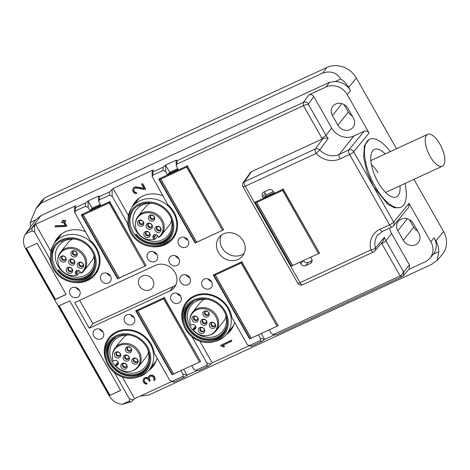 <?xml version="1.0" encoding="UTF-8"?>
<svg xmlns="http://www.w3.org/2000/svg" width="470" height="470" viewBox="0 0 470 470"><rect width="100%" height="100%" fill="white"/><g stroke="black" fill="none" stroke-linecap="round" stroke-linejoin="round"><path stroke-width="0.7" d="M312.045 261.285L310.335 263.441A3.742 3.349 38.4 0 0 311.451 262.571A3.742 3.349 38.4 0 0 311.622 258.811L310.711 257.213L319.553 253.13L283.216 189.169L274.38 193.252L273.47 191.654A3.742 3.349 38.4 0 0 268.552 189.886L263.899 192.036A3.742 3.349 38.4 0 0 262.783 192.912A3.742 3.349 38.4 0 0 262.613 196.666L263.523 198.27L254.681 202.353L291.018 266.308L299.854 262.225L300.765 263.823L303.291 260.639M310.335 263.441L305.682 265.591A3.742 3.349 38.4 0 1 300.765 263.823M243.196 182.736A3.742 3.742 0 0 0 242.99 186.755A3.742 0.687 150.4 0 0 245.205 186.22A3.742 1.528 65.2 0 1 244.412 181.731L243.196 182.736L250.381 172.625L251.591 171.626L322.825 138.715C325.216 137.927 327.02 137.833 328.224 138.433A16.838 15.058 38.4 0 1 325.957 135.284L308.584 104.698C307.298 104.458 305.576 104.769 303.414 105.638L177.037 164.012L176.215 165.452L178.441 169.94L187.283 165.857L223.614 229.812L195.085 242.996L158.748 179.035L167.59 174.952L169.67 172.326L177.695 168.618M262.613 196.666L265.215 193.387A3.742 3.349 38.4 0 1 264.728 191.654M263.523 198.27L266.126 194.985L273.44 191.607M265.215 193.387L266.126 194.985M305.682 265.591L308.285 262.307A3.742 3.349 38.4 0 1 303.397 260.591M308.285 262.307L312.109 260.539M402.297 276.56L400.164 275.949C402.144 274.762 403.184 273.24 403.284 271.396L403.889 271.572L403.372 275.743L402.297 276.56L275.919 334.94L273.787 334.329L400.164 275.949L381.763 243.56A20.58 18.401 38.4 0 1 381.517 243.108M275.919 334.94L272.653 334.387L271.178 333.177L269.275 329.834L278.117 325.751L241.78 261.796L213.251 274.974L249.582 338.935L249.887 338.553M273.787 334.329L272.653 334.387M261.255 333.541L264.587 339.411L261.96 341.385L251.885 346.038L249.752 345.432L259.828 340.774C260.727 340.145 260.891 339.281 260.321 338.194L258.424 334.852L249.582 338.935M251.885 346.038L251.168 346.22L248.618 345.491L247.138 344.281L231.792 317.268A26.197 23.424 -141.6 0 0 194.198 295.883A26.197 23.424 -141.6 0 0 186.39 301.993A26.197 23.424 -141.6 0 0 183.752 325.334M249.752 345.432L248.618 345.491M228.843 331.421A26.197 23.424 -141.6 0 0 231.78 328.9M226.182 334.746A26.197 23.424 -141.6 0 0 230.564 330.61A26.197 23.424 -141.6 0 0 234.601 322.209M189.657 298.703A26.197 23.424 -141.6 0 0 189.116 299.913M198.387 370.754L195.121 370.201L198.387 370.754L208.463 366.095L212.158 362.863L199.862 341.208M192.054 336.908L206.824 362.905C207.393 363.991 207.229 364.855 206.33 365.49L196.254 370.143M195.121 370.201L193.64 368.991L191.742 365.648L200.584 361.565L164.247 297.61L135.718 310.788L172.049 374.749L180.885 370.666L182.789 374.008C183.353 375.095 183.194 375.959 182.295 376.588L172.22 381.246L171.086 381.305L169.605 380.095L154.26 353.082A26.197 23.424 -141.6 0 0 116.666 331.697A26.197 23.424 -141.6 0 0 108.858 337.807A26.197 23.424 -141.6 0 0 104.505 355.091A26.197 23.424 -141.6 0 0 106.214 361.148M172.349 374.367L172.049 374.749M171.086 381.305L173.636 382.034L174.346 381.852L184.428 377.198L187.054 375.224L183.717 369.355M151.311 367.235A26.197 23.424 -141.6 0 0 154.248 364.714M148.643 370.56A26.197 23.424 -141.6 0 0 153.026 366.424A26.197 23.424 -141.6 0 0 157.068 358.022M75.464 210.93L85.546 206.277L88.154 207.423L90.052 210.766L92.138 208.139L88.055 200.954L85.493 203.04L75.417 207.699L75.464 210.93L74.648 212.37L90.322 240.528A26.197 23.424 38.4 0 1 95.404 274.421A26.197 23.424 38.4 0 1 87.596 280.531A26.197 23.424 38.4 0 1 73.279 282.311M97.866 270.497A26.197 23.424 38.4 0 1 96.814 271.296M54.45 243.143A26.197 23.424 38.4 0 1 57.481 237.932A26.197 23.424 38.4 0 1 65.289 231.822A26.197 23.424 38.4 0 1 85.264 231.628M75.417 207.699L74.571 207.681L75.882 205.678L35.567 224.302L50.93 251.35M128.463 215.536L113.1 188.488L109.528 191.936L99.452 196.595L99.499 199.826L98.682 201.266L100.909 205.754L109.745 201.671L146.082 265.632L117.547 278.81L81.216 214.849L90.052 210.766M92.138 208.139L100.157 204.432M117.853 278.428L117.547 278.81M99.452 196.595L98.612 196.578L98.906 195.943L88.055 200.954L88.154 207.423M99.499 199.826L109.581 195.173L112.189 196.319L127.535 223.338L127.963 222.792M134.614 203.974A26.197 23.424 38.4 0 1 136.4 200.543M169.67 172.326L165.587 165.14L163.025 167.226L152.95 171.885L152.997 175.116L152.18 176.555L167.855 204.714A26.197 23.424 38.4 0 1 172.937 238.607A26.197 23.424 38.4 0 1 165.135 244.717A26.197 23.424 38.4 0 1 150.811 246.497M129.25 229.395A26.197 23.424 38.4 0 1 127.535 223.338M131.988 207.329A26.197 23.424 38.4 0 1 135.013 202.118A26.197 23.424 38.4 0 1 142.821 196.008A26.197 23.424 38.4 0 1 162.802 195.814M175.398 234.683A26.197 23.424 38.4 0 1 174.346 235.482M152.95 171.885L152.11 171.867L153.414 169.864L113.1 188.488M152.997 175.116L163.078 170.463L165.687 171.609L167.59 174.952M195.385 242.614L195.085 242.996M340.016 158.895A20.58 18.401 38.4 0 1 316.122 153.461L245.205 186.22L299.995 282.676A3.742 0.687 150.4 0 1 297.786 283.21A3.742 3.742 0 0 0 302.61 284.755L373.527 251.996A3.742 1.528 -114.8 0 1 370.918 249.917A20.58 18.401 38.4 0 1 379.983 229.254L389.536 224.836A3.742 0.687 150.4 0 0 393.66 222.116L353.693 151.763A3.742 3.319 -140.7 0 0 348.793 149.971A3.742 1.528 65.2 0 0 349.568 154.483L340.016 158.895A3.742 1.528 65.2 0 1 339.24 154.383L348.793 149.971L364.127 131.242L353.816 136.006A16.838 15.058 38.4 0 1 331.685 128.063L313.837 96.644C312.55 94.781 310.905 94.194 308.913 94.875L303.362 102.401L176.984 160.781L176.144 160.763L176.444 160.129L165.587 165.14L165.687 171.609M403.284 271.396L385.911 240.816A16.838 15.058 38.4 0 1 384.395 237.315L382.844 241.533M101.156 338.864A5.611 5.017 -141.6 0 0 102.83 337.554A5.611 5.017 -141.6 0 0 102.407 330.956A5.611 5.017 -141.6 0 0 95.71 329.27A5.611 5.017 -141.6 0 0 94.035 330.58A5.611 5.017 -141.6 0 0 94.458 337.178A5.611 5.017 -141.6 0 0 101.156 338.864M238.102 259.458A14.97 13.383 38.4 0 1 220.242 254.957A14.97 13.383 38.4 0 1 219.108 237.362A14.97 13.383 38.4 0 1 223.573 233.872A14.97 13.383 38.4 0 1 241.433 238.372A14.97 13.383 38.4 0 1 242.567 255.962A14.97 13.383 38.4 0 1 238.102 259.458M244.1 253.442A14.97 13.383 38.4 0 1 241.75 254.863A14.97 13.383 38.4 0 1 225.018 251.556A14.97 13.383 38.4 0 1 221.217 235.294M130.566 314.747A5.611 5.017 -141.6 0 0 134.056 317.514M126.724 314.941A5.611 5.017 -141.6 0 0 125.049 316.251A5.611 5.017 -141.6 0 0 125.472 322.849A5.611 5.017 -141.6 0 0 132.17 324.535A5.611 5.017 -141.6 0 0 133.844 323.225A5.611 5.017 -141.6 0 0 133.421 316.627A5.611 5.017 -141.6 0 0 126.724 314.941M208.098 278.933A5.611 5.017 -141.6 0 0 211.588 281.7M204.256 279.127A5.611 5.017 -141.6 0 0 202.582 280.437A5.611 5.017 -141.6 0 0 203.005 287.035A5.611 5.017 -141.6 0 0 209.708 288.721A5.611 5.017 -141.6 0 0 211.377 287.411A5.611 5.017 -141.6 0 0 210.954 280.813A5.611 5.017 -141.6 0 0 204.256 279.127M177.084 293.257A5.611 5.017 -141.6 0 0 180.574 296.024M173.242 293.456A5.611 5.017 -141.6 0 0 171.568 294.766A5.611 5.017 -141.6 0 0 171.991 301.364A5.611 5.017 -141.6 0 0 178.694 303.05A5.611 5.017 -141.6 0 0 180.363 301.74A5.611 5.017 -141.6 0 0 179.939 295.142A5.611 5.017 -141.6 0 0 173.242 293.456M108.552 282.964A5.611 5.017 38.4 0 1 101.855 281.277A5.611 5.017 38.4 0 1 101.432 274.68A5.611 5.017 38.4 0 1 103.106 273.37A5.611 5.017 38.4 0 1 109.804 275.056A5.611 5.017 38.4 0 1 110.227 281.653A5.611 5.017 38.4 0 1 108.552 282.964M110.438 275.937A5.611 5.017 38.4 0 1 106.948 273.176M72.092 287.693A5.611 5.017 38.4 0 1 78.79 289.379A5.611 5.017 38.4 0 1 79.213 295.983A5.611 5.017 38.4 0 1 77.544 297.287A5.611 5.017 38.4 0 1 70.841 295.601A5.611 5.017 38.4 0 1 70.418 289.003A5.611 5.017 38.4 0 1 72.092 287.693M186.091 247.15A5.611 5.017 38.4 0 1 179.387 245.463A5.611 5.017 38.4 0 1 178.964 238.866A5.611 5.017 38.4 0 1 180.639 237.556A5.611 5.017 38.4 0 1 187.336 239.242A5.611 5.017 38.4 0 1 187.759 245.839A5.611 5.017 38.4 0 1 186.091 247.15M187.971 240.123A5.611 5.017 38.4 0 1 184.481 237.362M155.076 261.473A5.611 5.017 38.4 0 1 148.373 259.787A5.611 5.017 38.4 0 1 147.95 253.189A5.611 5.017 38.4 0 1 149.625 251.879A5.611 5.017 38.4 0 1 156.322 253.565A5.611 5.017 38.4 0 1 156.751 260.168A5.611 5.017 38.4 0 1 155.076 261.473M156.957 254.452A5.611 5.017 38.4 0 1 153.467 251.685M176.937 265.503A5.611 5.017 38.4 0 1 170.24 263.817A5.611 5.017 38.4 0 1 169.817 257.219A5.611 5.017 38.4 0 1 171.491 255.909A5.611 5.017 38.4 0 1 178.189 257.595A5.611 5.017 38.4 0 1 178.612 264.193A5.611 5.017 38.4 0 1 176.937 265.503M178.823 258.482A5.611 5.017 38.4 0 1 175.334 255.715M89.241 328.219L169.876 290.971A14.97 13.383 38.4 0 0 174.335 287.481A14.97 13.383 38.4 0 0 175.01 272.453A14.97 13.383 -141.6 0 0 155.341 265.391L74.707 302.633L89.241 328.219L92.884 323.624L79.659 300.348M175.874 284.955A14.97 13.383 38.4 0 1 173.518 286.377L92.884 323.624M186.238 274.903A5.611 5.017 -141.6 0 0 189.721 277.67M182.389 275.097A5.611 5.017 -141.6 0 0 180.715 276.407A5.611 5.017 -141.6 0 0 181.144 283.005A5.611 5.017 -141.6 0 0 187.841 284.691A5.611 5.017 -141.6 0 0 189.516 283.381A5.611 5.017 -141.6 0 0 189.087 276.783A5.611 5.017 -141.6 0 0 182.389 275.097M353.816 136.006L339.24 154.383A16.838 15.058 38.4 0 1 319.688 149.936L328.224 138.433M408.818 269.363L425.256 261.767A16.186 14.47 -141.6 0 0 429.762 258.382A16.186 14.47 -141.6 0 0 430.814 241.739L409.012 203.363L408.812 207.158L393.472 225.894A3.742 3.319 39.3 0 0 393.66 222.116L409.012 203.363M435.913 240.922L434.098 237.726A16.38 14.646 38.4 0 1 433.305 254.241L438.815 251.697A21.996 19.669 -141.6 0 0 435.913 240.922L443.58 231.557L413.923 179.346M396.521 148.72L356.383 78.055A22.454 20.075 -141.6 0 0 326.873 67.463L44.65 197.829L40.608 203.792L35.996 208.533L30.239 222.422L35.744 219.878A16.38 14.646 -141.6 0 0 35.385 220.348L25.415 234.048L32.048 230.987L34.657 232.139L50.002 259.152L50.431 258.606M364.127 131.242C366.118 130.56 367.757 131.148 369.044 133.01L347.248 94.635L350.532 90.622L348.716 87.42L356.383 78.055M400.228 207.558L394.506 207.816L387.638 204.109L373.697 186.913L366.958 171.897L363.645 157.197L364.397 145.659L369.068 139.514M403.889 271.572L409.482 265.015L391.633 233.596A16.838 15.058 38.4 0 1 389.642 228.079M384.395 237.315L375.424 248.042A3.742 1.058 164.6 0 1 370.918 249.917L299.995 282.676A3.742 1.528 -114.8 0 0 302.61 284.755M260.321 338.194L264.587 339.411L274.386 334.881M212.158 362.863L249.335 345.697M222.668 345.403L224.155 345.932A0.47 0.417 -141.6 0 1 224.272 346.743M221.076 344.962A0.47 0.417 -141.6 0 0 220.865 345.227L231.158 340.304A0.47 0.417 -141.6 0 1 231.616 341.103M182.789 374.008L187.054 375.224L196.854 370.695M25.415 234.048A15.763 14.094 38.4 0 0 25.574 248.624L109.14 395.728A15.763 14.094 38.4 0 0 122.165 404.365L130.93 401.909L134.626 398.678L122.323 377.028M134.626 398.678L171.797 381.511M144.56 379.231A2.573 2.303 -141.6 0 0 146.599 383.079A0.47 0.417 -141.6 0 1 146.816 383.908M148.156 377.915A3.507 3.137 -141.6 0 0 143.926 378.514A3.507 3.137 -141.6 0 0 143.826 378.644M154.636 380.277A0.47 0.417 -141.6 0 0 154.706 380.183A3.507 3.137 -141.6 0 0 153.473 375.759A3.507 3.137 -141.6 0 0 148.966 376.182A3.507 3.137 -141.6 0 0 148.867 376.317M149.601 376.899A2.573 2.303 -141.6 0 0 149.583 379.349L150.153 380.348A0.47 0.417 -141.6 0 1 149.995 380.923M64.895 220.565L63.732 221.1L64.895 220.565A0.47 0.417 38.4 0 1 65.348 221.364L64.184 221.899L66.458 225.9L66.664 225.635A0.47 0.417 38.4 0 1 66.511 226.211M55.266 226.023A0.47 0.417 38.4 0 1 55.642 225.718L65.201 225.406M61.787 221.999A0.47 0.417 38.4 0 1 62.005 221.734L62.88 221.329M62.886 220.483A0.47 0.417 38.4 0 1 63.714 220.436L63.944 220.835M65.107 220.301A0.47 0.417 38.4 0 1 65.565 221.1M66.664 225.635L64.472 221.77M141.969 183.952A0.47 0.417 38.4 0 1 142.798 183.905L145.524 188.705A0.47 0.417 38.4 0 1 145.365 189.281M136.042 192.823A2.573 2.303 38.4 0 1 134.103 188.84A2.573 2.303 38.4 0 1 136.294 188.071L144.895 189.575A0.47 0.417 38.4 0 0 145.318 188.969L142.592 184.17A0.47 0.417 38.4 0 0 141.817 184.528L144.108 188.564L136.359 187.207A3.507 3.137 38.4 0 0 133.368 188.258A3.507 3.137 38.4 0 0 133.104 191.572A3.507 3.137 38.4 0 0 136.012 193.693A0.47 0.417 38.4 0 0 136.042 192.823L136.247 192.565A2.573 2.303 38.4 0 1 134.214 188.717M136.247 192.565A0.47 0.417 38.4 0 1 136.465 193.393M133.48 188.129A3.507 3.137 38.4 0 1 133.58 188A3.507 3.137 38.4 0 1 136.57 186.942L143.92 188.235M322.361 138.938A20.58 18.401 38.4 0 1 321.815 138.027L303.414 105.638L303.362 102.401C305.412 101.708 307.145 102.166 308.573 103.776L308.584 104.698M99.552 329.071A5.611 5.017 -141.6 0 0 103.042 331.838M79.424 290.266A5.611 5.017 38.4 0 1 75.934 287.499M347.248 94.635A16.186 14.47 -141.6 0 0 325.974 86.997L308.913 94.875M332.437 115.602L337.889 125.196A9.353 8.366 -141.6 0 0 350.179 129.608A9.353 8.366 -141.6 0 0 352.97 127.429A9.353 8.366 -141.6 0 0 353.393 118.035L347.941 108.441A9.353 8.366 -141.6 0 0 335.651 104.029A9.353 8.366 -141.6 0 0 332.86 106.208A9.353 8.366 -141.6 0 0 332.437 115.602L341.913 103.659M350.532 90.622A16.38 14.646 -141.6 0 0 335.204 81.551L340.715 79.007A21.996 19.669 38.4 0 1 348.716 87.42M325.974 86.997L329.388 82.362L335.204 81.551M40.543 203.398L322.767 73.038C330.639 70.553 336.62 72.544 340.715 79.007M140.095 396.151L149.284 394.823L431.507 264.457L437.188 260.392L438.815 251.697M437.188 260.392L442.123 254.646A22.454 20.075 -141.6 0 0 443.58 231.557M429.762 258.382L433.305 254.241M409.482 265.015L409.247 268.858L403.372 275.743M397.837 230.729L403.289 240.323A9.353 8.366 -141.6 0 0 415.58 244.735A9.353 8.366 -141.6 0 0 418.37 242.555A9.353 8.366 -141.6 0 0 418.794 233.161L413.341 223.567A9.353 8.366 -141.6 0 0 401.051 219.155A9.353 8.366 -141.6 0 0 398.26 221.335A9.353 8.366 -141.6 0 0 397.837 230.729L407.314 218.785M231.405 341.367L222.257 345.591L223.943 346.196A0.47 0.417 38.4 0 1 223.72 347.019L220.982 346.032A0.47 0.417 38.4 0 1 220.871 345.227L230.946 340.568A0.47 0.417 38.4 0 1 231.405 341.367M149.166 380.97L148.602 379.971A2.573 2.303 38.4 0 0 144.255 381.787A2.573 2.303 38.4 0 0 146.387 383.338A0.47 0.417 38.4 0 1 146.358 384.207A3.507 3.137 38.4 0 1 143.45 382.087A3.507 3.137 38.4 0 1 143.72 378.773A3.507 3.137 38.4 0 1 148.138 378.297A3.507 3.137 38.4 0 1 148.761 376.447A3.507 3.137 38.4 0 1 153.261 376.024A3.507 3.137 38.4 0 1 154.501 380.447A0.47 0.417 38.4 0 1 153.702 379.96A2.573 2.303 38.4 0 0 149.489 377.028A2.573 2.303 38.4 0 0 149.378 379.613L149.942 380.612A0.47 0.417 38.4 0 1 149.166 380.97M142.187 276.019A8.043 7.191 -141.6 0 0 139.79 277.899A8.043 7.191 -141.6 0 0 140.395 287.358A8.043 7.191 -141.6 0 0 150 289.773A8.043 7.191 -141.6 0 0 152.397 287.899A8.043 7.191 -141.6 0 0 151.787 278.44A8.043 7.191 -141.6 0 0 142.187 276.019M417.613 231.081A9.353 8.366 38.4 0 1 413.7 227.192L409.429 219.678M352.212 115.955A9.353 8.366 38.4 0 1 348.299 112.072L344.028 104.552M63.732 221.1L63.714 220.436M66.458 225.9A0.47 0.417 38.4 0 1 66.135 226.517L55.56 226.857A0.47 0.417 38.4 0 1 55.437 225.982L65.342 225.659L63.415 222.257L62.252 222.798A0.47 0.417 38.4 0 1 61.793 221.999L62.956 221.458L62.733 221.059A0.47 0.417 38.4 0 1 63.509 220.7M291.318 265.926L291.018 266.308M57.081 239.788A26.197 23.424 38.4 0 1 58.862 236.357M26.238 232.85L34.557 225.671L35.567 224.302M329.388 82.362L40.966 215.595L35.744 219.878M44.021 198.681A22.454 20.075 -141.6 0 0 40.637 202.188L35.996 208.533M112.124 334.517A26.197 23.424 -141.6 0 0 111.584 335.727M51.718 265.215A26.197 23.424 38.4 0 1 50.002 259.152M122.165 404.365L128.798 401.304C129.691 400.669 129.855 399.811 129.291 398.719L114.521 372.722M26.232 248.319L37.089 243.307L66.153 294.473L55.301 299.49L26.232 248.319M109.798 395.429L120.655 390.411L69.789 300.87L58.932 305.882L109.798 395.429L120.596 390.312M59.144 305.788L109.957 395.229M26.443 248.225L55.454 299.29L66.1 294.379M30.239 222.422A21.996 19.669 -141.6 0 0 30.685 226.775M371.412 164.67A17.555 7.162 -114.8 0 1 377.886 172.76M399.97 185.791A26.197 10.687 -114.8 0 1 393.513 197.318A26.197 10.687 -114.8 0 1 378.121 182.378A26.197 10.687 -114.8 0 1 372.293 151.369A26.197 10.687 -114.8 0 1 385.247 153.925M405.011 183.464A37.418 15.269 -114.8 0 1 401.098 207.158A37.418 15.269 -114.8 0 1 374.995 186.314A37.418 15.269 -114.8 0 1 369.714 139.214A37.418 15.269 -114.8 0 1 390.288 151.599M439.914 144.108A17.555 7.162 65.2 0 0 427.671 134.332A17.555 7.162 65.2 0 0 430.144 156.422A17.555 7.162 65.2 0 0 442.387 166.198A17.555 7.162 65.2 0 0 439.914 144.108M150.153 203.234A14.97 13.383 -141.6 0 0 145.682 206.73L138.086 216.312A14.97 13.383 -141.6 0 0 135.454 223.368L135.413 224.102A14.464 12.937 38.4 0 1 147.956 212.728A14.464 12.937 38.4 0 1 162.773 224.437A14.464 12.937 38.4 0 1 158.466 237.356L158.86 237.403A14.97 13.383 -141.6 0 0 161.539 234.918A14.97 13.383 -141.6 0 0 163.76 223.72A14.97 13.383 -141.6 0 0 152.474 212.205A14.97 13.383 -141.6 0 0 138.086 216.312M161.539 234.918L169.141 225.33A14.97 13.383 -141.6 0 0 171.526 220.183M156.181 234.759L154.131 237.35L155.135 239.118L157.656 235.946M158.466 237.356L157.744 236.093A2.744 2.456 -141.6 0 0 153.191 238.196L154.131 237.35A2.244 2.009 38.4 0 1 154.847 234.595M153.191 238.196L153.913 239.459A14.464 12.937 -141.6 0 1 135.812 228.103A14.464 12.937 38.4 0 1 135.413 224.102M153.913 239.459L155.135 239.118M146.194 226.693A3.325 2.973 -141.6 0 0 150.065 229.354A3.325 2.973 -141.6 0 0 152.392 225.847A3.325 2.973 -141.6 0 0 148.52 223.185A3.325 2.973 -141.6 0 0 146.194 226.693M146.246 231.369A3.325 2.973 -141.6 0 0 143.92 234.877A3.325 2.973 -141.6 0 0 147.792 237.544A3.325 2.973 -141.6 0 0 150.118 234.037A3.325 2.973 -141.6 0 0 146.246 231.369M143.697 222.727A3.325 2.973 -141.6 0 0 139.825 220.066A3.325 2.973 -141.6 0 0 137.499 223.573A3.325 2.973 -141.6 0 0 141.37 226.234A3.325 2.973 -141.6 0 0 143.697 222.727M154.888 229.812A3.325 2.973 -141.6 0 0 158.76 232.48A3.325 2.973 -141.6 0 0 161.087 228.972A3.325 2.973 -141.6 0 0 157.215 226.305A3.325 2.973 -141.6 0 0 154.888 229.812M152.339 221.17A3.325 2.973 -141.6 0 0 154.659 217.663A3.325 2.973 -141.6 0 0 150.788 215.001A3.325 2.973 -141.6 0 0 148.461 218.509A3.325 2.973 -141.6 0 0 152.339 221.17M147.721 225.9A2.244 2.009 -141.6 0 0 151.569 227.01A2.244 2.009 -141.6 0 0 150.212 223.603A2.244 2.009 -141.6 0 0 147.721 225.9M147.022 231.716A2.244 2.009 -141.6 0 0 145.759 234.788A2.244 2.009 -141.6 0 0 149.301 235.194A2.244 2.009 -141.6 0 0 147.022 231.716M143.209 222.21A2.244 2.009 -141.6 0 0 139.361 221.1A2.244 2.009 -141.6 0 0 140.718 224.507A2.244 2.009 -141.6 0 0 143.209 222.21M156.416 229.019A2.244 2.009 -141.6 0 0 160.264 230.13A2.244 2.009 -141.6 0 0 158.907 226.722A2.244 2.009 -141.6 0 0 156.416 229.019M152.603 219.513A2.244 2.009 -141.6 0 0 153.866 216.441A2.244 2.009 -141.6 0 0 150.324 216.036A2.244 2.009 -141.6 0 0 152.603 219.513M148.35 223.92A2.244 2.009 -141.6 0 0 151.792 226.652M146.082 232.109A2.244 2.009 -141.6 0 0 149.525 234.836M139.661 220.8A2.244 2.009 -141.6 0 0 143.097 223.532M157.045 227.045A2.244 2.009 -141.6 0 0 160.487 229.771M150.623 215.736A2.244 2.009 -141.6 0 0 154.066 218.468M139.302 205.02L138.632 205.86L138.209 205.607M171.785 232.832L169.141 236.169A21.702 19.405 -141.6 0 1 136.247 234.089L135.542 234.683A22.454 20.075 -141.6 0 0 169.564 236.839A22.454 20.075 -141.6 0 0 171.162 234.465M142.298 203.833A21.702 19.405 -141.6 0 0 138.632 205.86M169.141 236.169A21.702 19.405 -141.6 0 0 172.737 227.968M153.555 203.498A20.392 18.236 -141.6 0 0 136.435 209.661A20.392 18.236 -141.6 0 0 132.834 220.829A20.392 18.236 -141.6 0 0 146.752 239.906A20.392 18.236 -141.6 0 0 168.395 235.006A20.392 18.236 -141.6 0 0 171.996 223.838A20.392 18.236 -141.6 0 0 170.493 216.929M133.504 209.473A22.824 20.41 -141.6 0 0 129.978 221.305A22.824 20.41 -141.6 0 0 145.124 242.485A22.824 20.41 -141.6 0 0 169.241 237.814M128.939 222.616A22.824 20.41 38.4 0 1 132.969 210.119A22.824 20.41 38.4 0 1 157.197 204.632A22.824 20.41 38.4 0 1 172.766 225.988A22.824 20.41 38.4 0 1 168.736 238.484A22.824 20.41 38.4 0 1 144.513 243.971A22.824 20.41 38.4 0 1 128.939 222.616M127.958 222.545A23.847 21.326 38.4 0 1 127.975 220.724A23.847 21.326 38.4 0 1 151.111 202.129A23.847 21.326 38.4 0 1 173.747 226.058A23.847 21.326 38.4 0 1 159.547 245.763A23.847 21.326 38.4 0 1 127.958 222.545M127.975 220.724L128.099 218.526A25.351 22.666 38.4 0 1 132.552 206.583A25.351 22.666 38.4 0 1 159.459 200.484A25.351 22.666 38.4 0 1 176.755 224.202A25.351 22.666 38.4 0 1 172.279 238.084A25.351 22.666 38.4 0 1 161.662 245.146L159.547 245.763M72.621 239.048A14.97 13.383 -141.6 0 0 68.15 242.543L60.548 252.126A14.97 13.383 -141.6 0 0 57.922 259.182L57.88 259.916A14.464 12.937 38.4 0 1 70.424 248.542A14.464 12.937 38.4 0 1 85.24 260.251A14.464 12.937 38.4 0 1 80.928 273.17L81.322 273.217A14.97 13.383 -141.6 0 0 84.007 270.732A14.97 13.383 -141.6 0 0 86.227 259.534A14.97 13.383 -141.6 0 0 74.942 248.019A14.97 13.383 -141.6 0 0 60.548 252.126M84.007 270.732L91.609 261.144A14.97 13.383 -141.6 0 0 93.994 255.997M78.649 270.573L76.592 273.164L77.603 274.938L80.123 271.76M80.928 273.17L80.211 271.907A2.744 2.456 -141.6 0 0 75.658 274.01L76.592 273.164A2.244 2.009 38.4 0 1 77.315 270.409M75.658 274.01L76.375 275.273A14.464 12.937 -141.6 0 1 58.274 263.917A14.464 12.937 38.4 0 1 57.88 259.916M76.375 275.273L77.603 274.938M68.661 262.507A3.325 2.973 -141.6 0 0 72.533 265.168A3.325 2.973 -141.6 0 0 74.859 261.667A3.325 2.973 -141.6 0 0 70.988 258.999A3.325 2.973 -141.6 0 0 68.661 262.507M68.714 267.183A3.325 2.973 -141.6 0 0 66.388 270.691A3.325 2.973 -141.6 0 0 70.259 273.358A3.325 2.973 -141.6 0 0 72.586 269.851A3.325 2.973 -141.6 0 0 68.714 267.183M66.164 258.541A3.325 2.973 -141.6 0 0 62.293 255.88A3.325 2.973 -141.6 0 0 59.966 259.387A3.325 2.973 -141.6 0 0 63.838 262.049A3.325 2.973 -141.6 0 0 66.164 258.541M77.35 265.626A3.325 2.973 -141.6 0 0 81.228 268.294A3.325 2.973 -141.6 0 0 83.548 264.786A3.325 2.973 -141.6 0 0 79.677 262.119A3.325 2.973 -141.6 0 0 77.35 265.626M74.8 256.984A3.325 2.973 -141.6 0 0 77.127 253.477A3.325 2.973 -141.6 0 0 73.255 250.816A3.325 2.973 -141.6 0 0 70.929 254.323A3.325 2.973 -141.6 0 0 74.8 256.984M70.189 261.714A2.244 2.009 -141.6 0 0 74.037 262.824A2.244 2.009 -141.6 0 0 72.68 259.416A2.244 2.009 -141.6 0 0 70.189 261.714M69.484 267.53A2.244 2.009 -141.6 0 0 68.226 270.603A2.244 2.009 -141.6 0 0 71.769 271.008A2.244 2.009 -141.6 0 0 69.484 267.53M65.677 258.024A2.244 2.009 -141.6 0 0 61.823 256.914A2.244 2.009 -141.6 0 0 65.342 259.704A2.244 2.009 -141.6 0 0 65.677 258.024M78.878 264.833A2.244 2.009 -141.6 0 0 82.732 265.944A2.244 2.009 -141.6 0 0 81.369 262.536A2.244 2.009 -141.6 0 0 78.878 264.833M75.071 255.328A2.244 2.009 -141.6 0 0 76.328 252.255A2.244 2.009 -141.6 0 0 72.791 251.85A2.244 2.009 -141.6 0 0 75.071 255.328M70.817 259.734A2.244 2.009 -141.6 0 0 74.26 262.466M68.55 267.924A2.244 2.009 -141.6 0 0 71.986 270.649M62.122 256.614A2.244 2.009 -141.6 0 0 65.565 259.346M79.512 262.859A2.244 2.009 -141.6 0 0 82.955 265.585M73.091 251.55A2.244 2.009 -141.6 0 0 76.528 254.282M61.77 240.834L61.1 241.674L60.677 241.421M94.253 268.646L91.609 271.983A21.702 19.405 -141.6 0 1 58.715 269.903L58.01 270.497A22.454 20.075 -141.6 0 0 92.032 272.653A22.454 20.075 -141.6 0 0 93.624 270.279M64.76 239.647A21.702 19.405 -141.6 0 0 61.1 241.674M91.609 271.983A21.702 19.405 -141.6 0 0 95.198 263.782M76.023 239.312A20.392 18.236 -141.6 0 0 58.903 245.475A20.392 18.236 -141.6 0 0 55.301 256.644A20.392 18.236 -141.6 0 0 69.213 275.72A20.392 18.236 -141.6 0 0 90.863 270.82A20.392 18.236 -141.6 0 0 94.458 259.651A20.392 18.236 -141.6 0 0 92.96 252.743M55.971 245.287A22.824 20.41 -141.6 0 0 52.446 257.119A22.824 20.41 -141.6 0 0 67.592 278.299A22.824 20.41 -141.6 0 0 91.709 273.628M51.406 258.435A22.824 20.41 38.4 0 1 55.437 245.933A22.824 20.41 38.4 0 1 79.659 240.446A22.824 20.41 38.4 0 1 95.234 261.802A22.824 20.41 38.4 0 1 91.204 274.298A22.824 20.41 38.4 0 1 66.975 279.785A22.824 20.41 38.4 0 1 51.406 258.435M50.425 258.359A23.847 21.326 38.4 0 1 50.443 256.538A23.847 21.326 38.4 0 1 73.573 237.943A23.847 21.326 38.4 0 1 96.215 261.872A23.847 21.326 38.4 0 1 82.015 281.577A23.847 21.326 38.4 0 1 50.425 258.359M50.443 256.538L50.56 254.341A25.351 22.666 38.4 0 1 55.019 242.397A25.351 22.666 38.4 0 1 81.927 236.298A25.351 22.666 38.4 0 1 99.223 260.016A25.351 22.666 38.4 0 1 94.746 273.898A25.351 22.666 38.4 0 1 84.124 280.96L82.015 281.577M131.535 371.041A14.464 12.937 38.4 0 1 129.62 371.447A14.464 12.937 38.4 0 1 115.82 365.807L117.048 365.243A2.744 2.456 -141.6 0 0 114.715 360.425A2.744 2.456 -141.6 0 0 114.38 360.549L113.153 361.113A14.464 12.937 -141.6 0 1 112.383 355.855A14.464 12.937 -141.6 0 1 122.893 344.604A14.464 12.937 38.4 0 1 139.461 355.226A14.464 12.937 38.4 0 1 131.535 371.041L132.235 370.836A14.97 13.383 -141.6 0 0 138.509 366.671L146.105 357.082A14.97 13.383 -141.6 0 0 148.491 351.936M118.023 361.9L115.602 364.949L117.324 364.156A2.244 2.009 38.4 0 0 118.34 362.916M127.123 334.987A14.97 13.383 -141.6 0 0 122.652 338.482L115.05 348.064A14.97 13.383 -141.6 0 0 112.424 355.12L112.383 355.855M138.509 366.671A14.97 13.383 -141.6 0 0 138.65 350.767A14.97 13.383 -141.6 0 0 123.299 343.482A14.97 13.383 -141.6 0 0 115.05 348.064M115.091 360.343L113.153 361.113M115.82 365.807L115.602 364.949M125.484 354.938A3.325 2.973 -141.6 0 0 123.158 358.446A3.325 2.973 -141.6 0 0 127.029 361.107A3.325 2.973 -141.6 0 0 129.356 357.599A3.325 2.973 -141.6 0 0 125.484 354.938M120.661 354.48A3.325 2.973 -141.6 0 0 116.789 351.819A3.325 2.973 -141.6 0 0 114.463 355.326A3.325 2.973 -141.6 0 0 118.34 357.987A3.325 2.973 -141.6 0 0 120.661 354.48M129.303 352.923A3.325 2.973 -141.6 0 0 131.629 349.416A3.325 2.973 -141.6 0 0 127.758 346.754A3.325 2.973 -141.6 0 0 125.431 350.262A3.325 2.973 -141.6 0 0 129.303 352.923M123.216 363.122A3.325 2.973 -141.6 0 0 120.89 366.629A3.325 2.973 -141.6 0 0 124.762 369.297A3.325 2.973 -141.6 0 0 127.088 365.789A3.325 2.973 -141.6 0 0 123.216 363.122M131.853 361.565A3.325 2.973 -141.6 0 0 135.724 364.232A3.325 2.973 -141.6 0 0 138.051 360.725A3.325 2.973 -141.6 0 0 134.179 358.058A3.325 2.973 -141.6 0 0 131.853 361.565M126.26 355.285A2.244 2.009 -141.6 0 0 124.996 358.357A2.244 2.009 -141.6 0 0 128.539 358.763A2.244 2.009 -141.6 0 0 126.26 355.285M120.179 353.963A2.244 2.009 -141.6 0 0 116.325 352.853A2.244 2.009 -141.6 0 0 117.688 356.26A2.244 2.009 -141.6 0 0 120.179 353.963M129.573 351.266A2.244 2.009 -141.6 0 0 130.83 348.194A2.244 2.009 -141.6 0 0 127.294 347.788A2.244 2.009 -141.6 0 0 129.573 351.266M123.986 363.469A2.244 2.009 -141.6 0 0 122.729 366.541A2.244 2.009 -141.6 0 0 126.266 366.947A2.244 2.009 -141.6 0 0 123.986 363.469M133.38 360.772A2.244 2.009 -141.6 0 0 137.234 361.882A2.244 2.009 -141.6 0 0 133.715 359.092A2.244 2.009 -141.6 0 0 133.38 360.772M125.32 355.673A2.244 2.009 -141.6 0 0 128.762 358.404M116.625 352.553A2.244 2.009 -141.6 0 0 120.067 355.285M127.587 347.489A2.244 2.009 -141.6 0 0 131.03 350.221M123.046 363.862A2.244 2.009 -141.6 0 0 126.489 366.588M134.015 358.798A2.244 2.009 -141.6 0 0 137.452 361.524M113.299 338.6A22.454 20.075 -141.6 0 0 111.349 340.691A22.454 20.075 -141.6 0 0 109.933 362.499A22.454 20.075 -141.6 0 0 129.585 375.601A22.454 20.075 -141.6 0 0 146.534 368.592A22.454 20.075 -141.6 0 0 148.126 366.218M115.174 337.36L115.602 337.613A21.702 19.405 -141.6 0 0 112.095 340.956A21.702 19.405 -141.6 0 0 110.726 362.035A21.702 19.405 -141.6 0 0 129.726 374.702A21.702 19.405 -141.6 0 0 146.105 367.922A21.702 19.405 -141.6 0 0 149.701 359.72M130.525 335.251A20.392 18.236 -141.6 0 0 128.798 335.045A20.392 18.236 -141.6 0 0 113.405 341.414A20.392 18.236 -141.6 0 0 112.119 361.224A20.392 18.236 -141.6 0 0 129.967 373.121A20.392 18.236 -141.6 0 0 145.359 366.759A20.392 18.236 -141.6 0 0 147.457 348.681M110.474 341.226A22.824 20.41 -141.6 0 0 109.751 363.14A22.824 20.41 -141.6 0 0 129.514 376.053A22.824 20.41 -141.6 0 0 146.211 369.567M127.164 334.746A22.824 20.41 38.4 0 1 147.145 348.064A22.824 20.41 38.4 0 1 145.706 370.237A22.824 20.41 38.4 0 1 128.475 377.363A22.824 20.41 38.4 0 1 108.494 364.044A22.824 20.41 38.4 0 1 109.933 341.872A22.824 20.41 38.4 0 1 127.164 334.746M127.135 333.794A23.847 21.326 38.4 0 1 150.224 353.804A23.847 21.326 38.4 0 1 136.517 377.51A23.847 21.326 38.4 0 1 128.504 378.315A23.847 21.326 38.4 0 1 104.945 352.477A23.847 21.326 38.4 0 1 127.135 333.794M104.945 352.477L105.063 350.279A25.351 22.666 38.4 0 1 109.516 338.335A25.351 22.666 38.4 0 1 128.657 330.416A25.351 22.666 38.4 0 1 150.846 345.209A25.351 22.666 38.4 0 1 149.249 369.837A25.351 22.666 38.4 0 1 138.627 376.899L136.517 377.51M209.068 335.228A14.464 12.937 38.4 0 1 207.158 335.633A14.464 12.937 38.4 0 1 193.352 329.993L194.58 329.429A2.744 2.456 -141.6 0 0 192.248 324.611A2.744 2.456 -141.6 0 0 191.913 324.735L190.685 325.299A14.464 12.937 -141.6 0 1 189.915 320.041A14.464 12.937 -141.6 0 1 200.432 308.784A14.464 12.937 38.4 0 1 216.993 319.406A14.464 12.937 38.4 0 1 209.068 335.228L209.773 335.022A14.97 13.383 -141.6 0 0 216.041 330.851L223.644 321.269A14.97 13.383 -141.6 0 0 226.023 316.122M195.555 326.086L193.141 329.135L194.856 328.342A2.244 2.009 38.4 0 0 195.873 327.102M204.656 299.173A14.97 13.383 -141.6 0 0 200.185 302.668L192.583 312.25A14.97 13.383 -141.6 0 0 189.956 319.306L189.915 320.041M216.041 330.851A14.97 13.383 -141.6 0 0 216.182 314.953A14.97 13.383 -141.6 0 0 200.831 307.668A14.97 13.383 -141.6 0 0 192.583 312.25M192.624 324.529L190.685 325.299M193.352 329.993L193.141 329.135M203.017 319.124A3.325 2.973 -141.6 0 0 200.696 322.632A3.325 2.973 -141.6 0 0 204.567 325.293A3.325 2.973 -141.6 0 0 206.894 321.786A3.325 2.973 -141.6 0 0 203.017 319.124M198.199 318.666A3.325 2.973 -141.6 0 0 194.327 316.005A3.325 2.973 -141.6 0 0 192.001 319.512A3.325 2.973 -141.6 0 0 195.873 322.173A3.325 2.973 -141.6 0 0 198.199 318.666M206.835 317.109A3.325 2.973 -141.6 0 0 209.162 313.602A3.325 2.973 -141.6 0 0 205.29 310.94A3.325 2.973 -141.6 0 0 202.964 314.448A3.325 2.973 -141.6 0 0 206.835 317.109M200.749 327.308A3.325 2.973 -141.6 0 0 198.422 330.815A3.325 2.973 -141.6 0 0 202.294 333.483A3.325 2.973 -141.6 0 0 204.62 329.975A3.325 2.973 -141.6 0 0 200.749 327.308M209.385 325.751A3.325 2.973 -141.6 0 0 213.257 328.418A3.325 2.973 -141.6 0 0 215.583 324.911A3.325 2.973 -141.6 0 0 211.712 322.244A3.325 2.973 -141.6 0 0 209.385 325.751M203.792 319.471A2.244 2.009 -141.6 0 0 202.535 322.543A2.244 2.009 -141.6 0 0 206.072 322.949A2.244 2.009 -141.6 0 0 203.792 319.471M197.711 318.149A2.244 2.009 -141.6 0 0 193.857 317.038A2.244 2.009 -141.6 0 0 197.376 319.829A2.244 2.009 -141.6 0 0 197.711 318.149M207.106 315.452A2.244 2.009 -141.6 0 0 208.363 312.38A2.244 2.009 -141.6 0 0 204.826 311.974A2.244 2.009 -141.6 0 0 207.106 315.452M201.518 327.655A2.244 2.009 -141.6 0 0 200.261 330.727A2.244 2.009 -141.6 0 0 203.804 331.133A2.244 2.009 -141.6 0 0 201.518 327.655M210.912 324.958A2.244 2.009 -141.6 0 0 214.767 326.068A2.244 2.009 -141.6 0 0 213.404 322.661A2.244 2.009 -141.6 0 0 210.912 324.958M202.852 319.859A2.244 2.009 -141.6 0 0 206.295 322.59M194.157 316.739A2.244 2.009 -141.6 0 0 197.6 319.471M205.126 311.675A2.244 2.009 -141.6 0 0 208.562 314.401M200.584 328.048A2.244 2.009 -141.6 0 0 204.021 330.774M211.547 322.984A2.244 2.009 -141.6 0 0 214.99 325.71M190.832 302.786A22.454 20.075 -141.6 0 0 188.881 304.877A22.454 20.075 -141.6 0 0 187.465 326.685A22.454 20.075 -141.6 0 0 207.117 339.787A22.454 20.075 -141.6 0 0 224.067 332.778A22.454 20.075 -141.6 0 0 225.659 330.404M192.712 301.546L193.135 301.799A21.702 19.405 -141.6 0 0 189.627 305.142A21.702 19.405 -141.6 0 0 188.258 326.221A21.702 19.405 -141.6 0 0 207.258 338.888A21.702 19.405 -141.6 0 0 223.644 332.108A21.702 19.405 -141.6 0 0 227.233 323.906M208.057 299.437A20.392 18.236 -141.6 0 0 206.33 299.231A20.392 18.236 -141.6 0 0 190.938 305.6A20.392 18.236 -141.6 0 0 189.651 325.41A20.392 18.236 -141.6 0 0 207.499 337.307A20.392 18.236 -141.6 0 0 222.898 330.945A20.392 18.236 -141.6 0 0 224.995 312.867M188.006 305.412A22.824 20.41 -141.6 0 0 187.289 327.326A22.824 20.41 -141.6 0 0 207.053 340.239A22.824 20.41 -141.6 0 0 223.743 333.753M204.697 298.932A22.824 20.41 38.4 0 1 224.678 312.25A22.824 20.41 38.4 0 1 223.238 334.423A22.824 20.41 38.4 0 1 206.007 341.549A22.824 20.41 38.4 0 1 186.032 328.23A22.824 20.41 38.4 0 1 187.471 306.058A22.824 20.41 38.4 0 1 204.697 298.932M204.667 297.98A23.847 21.326 38.4 0 1 227.756 317.99A23.847 21.326 38.4 0 1 214.05 341.696A23.847 21.326 38.4 0 1 206.036 342.501A23.847 21.326 38.4 0 1 182.478 316.663A23.847 21.326 38.4 0 1 204.667 297.98M182.478 316.663L182.595 314.465A25.351 22.666 38.4 0 1 187.054 302.521A25.351 22.666 38.4 0 1 206.189 294.602A25.351 22.666 38.4 0 1 228.379 309.395A25.351 22.666 38.4 0 1 226.781 334.023A25.351 22.666 38.4 0 1 216.159 341.085L214.05 341.696M173.653 374.008L137.751 310.811L136.253 310.829L172.431 374.514L199.533 362.053L163.63 298.855L164.353 297.228M136.288 310.523L164.059 297.727L200.479 361.389M200.314 361.553L199.533 362.053M292.622 265.568L256.72 202.37L255.222 202.388L291.4 266.073L318.501 253.612L282.599 190.415L283.322 188.787M255.257 202.088L283.022 189.287L319.447 252.954M319.283 253.113L318.501 253.612M274.227 192.988L263.94 197.741M274.08 192.724L264.357 197.218M251.186 338.194L215.289 274.997L213.791 275.015L249.97 338.7L277.065 326.239L241.163 263.041L241.886 261.414M213.821 274.709L241.592 261.913L278.017 325.575M277.846 325.739L277.065 326.239M119.151 278.07L83.255 214.872L81.757 214.89L117.935 278.575L145.03 266.114L109.134 202.917L109.857 201.289M81.786 214.584L109.557 201.789L145.982 265.45M145.817 265.615L145.03 266.114M100.756 205.49L90.469 210.243M100.609 205.226L90.886 209.72M196.689 242.256L160.787 179.058L159.289 179.076L195.467 242.761L222.569 230.3L186.666 167.103L187.389 165.475M159.318 178.77L187.089 165.975L223.514 229.636M223.35 229.801L222.569 230.3M178.295 169.676L168.001 174.429M178.142 169.412L168.419 173.9M369.044 133.01L353.693 151.763A3.742 0.687 150.4 0 1 349.568 154.483L389.536 224.836A3.742 1.528 65.2 0 0 392.15 226.922A3.742 3.742 0 0 0 393.472 225.894M251.591 171.626L244.412 181.731L315.329 148.972A3.742 1.528 65.2 0 0 316.122 153.461L319.688 149.936A3.742 3.343 36.1 0 0 315.329 148.972L322.825 138.715M379.983 229.254A3.742 1.528 65.2 0 0 382.592 231.334L392.15 226.922M373.756 251.82A3.742 3.366 -139.8 0 0 374.813 251.021A3.742 3.366 -139.8 0 0 375.424 248.042A16.838 15.058 38.4 0 1 377.821 235.065L382.592 231.334M261.96 341.385L259.828 340.774M211.089 364.121L206.824 362.905M208.463 366.095L206.33 365.49M184.428 377.198L182.295 376.588M174.346 381.852L172.22 381.246M85.493 203.04L85.546 206.277M109.528 191.936L109.581 195.173M112.089 189.857L112.189 196.319M163.025 167.226L163.078 170.463M176.984 160.781L177.037 164.012M321.815 138.027A3.742 0.687 -29.6 0 0 325.957 135.284L331.685 128.063M391.633 233.596L385.911 240.816A3.742 0.687 150.4 0 1 381.763 243.56M169.876 290.971L173.518 286.377M373.527 251.996A3.742 3.742 0 0 0 374.813 251.021L382.927 241.439M430.814 241.739L434.098 237.726M313.837 96.644L308.573 103.776M322.767 73.038L326.873 67.463M403.289 240.323L413.7 227.192M337.889 125.196L348.299 112.072M32.048 230.987L31.995 227.75L40.966 215.595M133.556 399.935L129.291 398.719M130.93 401.909L128.798 401.304M34.557 225.671L34.657 232.139M118.334 362.881L117.048 365.243M114.38 360.549L115.033 360.349M195.867 327.067L194.58 329.429M191.913 324.735L192.571 324.535M137.751 310.811L163.63 298.855M173.547 374.049L137.587 310.746M256.72 202.37L282.599 190.415M292.516 265.615L256.555 202.306M215.289 274.997L241.163 263.041M251.086 338.236L215.119 274.926M83.255 214.872L109.134 202.917M119.051 278.111L83.084 214.808M160.787 179.058L186.666 167.103M196.583 242.297L160.617 178.994M242.99 186.755L297.786 283.21M74.571 207.681L74.648 212.37M98.612 196.578L98.682 201.266M152.11 171.867L152.18 176.555M176.144 160.763L176.215 165.452M370.842 160.581L427.671 134.332M385.565 192.447L442.387 166.198M172.279 238.084L175.939 233.472M132.552 206.583L139.32 198.046M94.746 273.898L98.406 269.287M55.019 242.397L61.782 233.86M114.745 337.613L112.095 340.956M148.755 364.585L146.105 367.922M109.516 338.335L113.176 333.718M149.249 369.837L156.011 361.307M192.277 301.799L189.627 305.142M226.287 328.771L223.644 332.108M187.054 302.521L190.714 297.904M226.781 334.023L233.549 325.493"/></g></svg>
